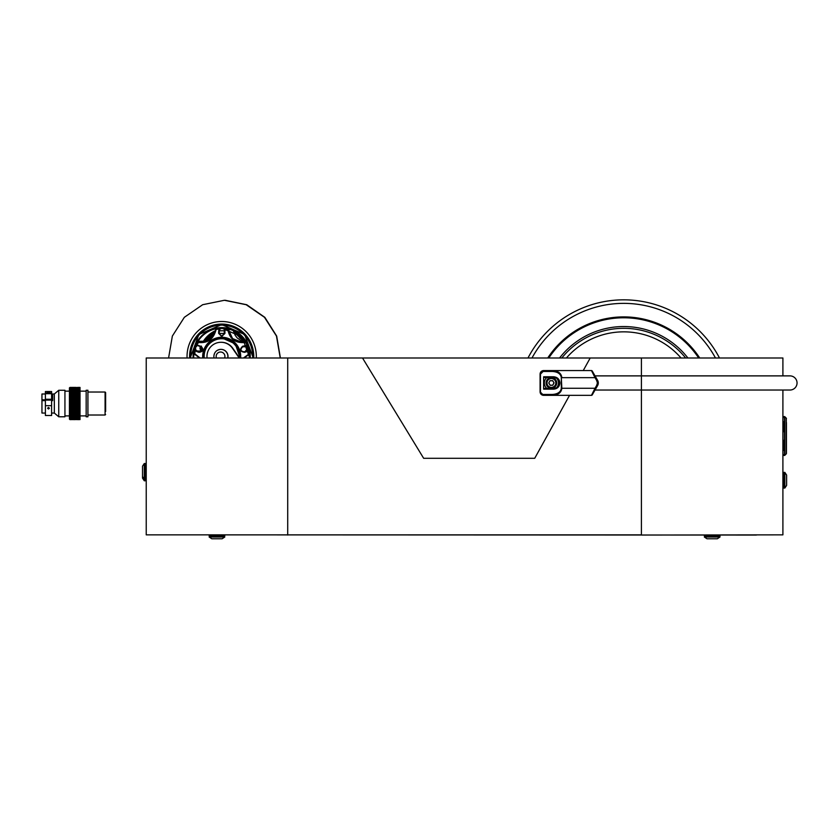 <?xml version="1.0" encoding="UTF-8"?>
<svg xmlns="http://www.w3.org/2000/svg" width="839" height="839" viewBox="0 0 839 839"><rect width="100%" height="100%" fill="white"/><g stroke="black" fill="none" stroke-linecap="round" stroke-linejoin="round"><path stroke-width="1.26" d="M756.369 535.051L172.761 534.852M596.823 385.174A4.426 4.426 0 0 0 596.823 380.749L595.029 377.655L595.795 377.214L592.229 371.027L597.588 380.308A5.307 5.307 0 0 1 597.588 385.615L592.229 394.896L595.795 388.709L595.029 388.268L596.823 385.174L597.588 385.615L598.155 381.755M543.106 394.456L552.481 394.456L552.985 395.337L543.62 395.337A3.534 3.534 0 0 1 540.085 391.803L543.62 395.337L540.085 391.803L540.085 374.121L543.62 370.576L552.985 370.576C558.375 371.048 561.322 373.407 561.826 377.655L595.029 377.655L591.464 370.576A0.881 0.881 0 0 1 592.229 371.027M596.823 381L597.41 382.962L596.823 384.923M597.693 380.497L596.823 380.749M552.481 394.456C557.809 394.057 560.756 392.002 561.322 388.268L595.029 388.268L591.464 395.337A0.881 0.881 0 0 0 592.229 394.896M591.464 370.576L552.985 370.576L552.481 371.467L543.106 371.467L540.463 374.121L540.463 391.803M561.322 388.268L561.322 377.655C560.756 373.921 557.809 371.855 552.481 371.467M540.463 374.121L540.085 374.121A3.534 3.534 0 0 1 543.62 370.576L543.106 371.467M561.322 377.655L561.826 388.268C561.322 392.505 558.375 394.865 552.985 395.337L591.464 395.337M547.647 388.268L554.233 388.268C557.463 387.912 559.225 386.139 559.54 382.962C559.225 379.773 557.463 378.011 554.233 377.655L547.647 377.655M554.233 388.268L553.719 389.149L543.641 389.149L543.641 376.774L543.641 389.149M543.641 376.774L553.719 376.774L554.233 377.655M545.413 377.655L544.144 377.277M545.413 388.268L544.144 388.646M557.568 387.083A5.307 5.307 0 0 0 559.54 382.962L559.907 382.962C559.519 386.695 557.453 388.761 553.719 389.149M239.188 357.487A17.682 17.535 -90 0 0 221.685 338.746A17.682 17.535 -90 0 0 204.213 357.991M203.447 357.991A18.573 18.416 90 0 1 221.779 337.865A18.573 18.416 -90 0 0 203.405 357.991M228.795 329.045A0.535 0.524 -90 0 0 228.418 329.601L232.571 338.578L242.251 342.364L245.376 342.039L242.272 342.364M227.988 328.846L227.883 329.517L230.662 329.601M244.831 342.144L233.336 330.66L235.13 335.233L237.091 337.855L241.779 341.19L244.831 342.144M224.758 328.28L224.978 333.303L221.706 336.544L218.622 333.303L221.779 336.093L224.978 333.303M242.628 346.245L242.744 346.801C239.944 349.538 240.489 351.226 244.369 351.856L244.6 352.328C239.902 351.583 239.251 349.559 242.628 346.245L247.002 345.311A27.561 27.341 -90 0 0 245.554 342.459L245.554 342.459C235.465 343.455 229.571 339.134 227.883 329.517A27.561 27.341 -90 0 0 224.747 329.003L222.062 328.185L220.563 328.636M215.875 328.804L215.025 329.035A0.535 0.524 90 0 1 215.686 329.601L215.875 328.804A28.295 28.065 90 0 1 219.084 328.28L224.737 328.51M224.223 330.786L224.328 333.44L224.223 330.765L219.346 330.786L219.241 333.44L224.328 333.44L224.412 334.016L224.328 333.419M219.084 328.28L219.766 329.475L219.346 330.786L218.727 330.608L219.22 329.003A27.561 27.341 -90 0 0 216.095 329.517C213.651 339.145 207.757 343.455 198.413 342.459A27.561 27.341 -90 0 0 196.966 345.311L200.972 346.245C204.108 349.548 203.458 351.583 199.011 352.328L200.175 351.981C203.143 351.237 203.416 349.506 200.993 346.801L200.972 346.245M224.495 333.44L225.083 330.608M221.779 336.093L224.495 333.419L224.37 329.224M248.092 346.685L246.928 345.752L247.599 345.018M203.636 342.029L203.048 341.442L202.702 342.092L203.101 341.232A0.535 0.524 -90 0 0 203.437 342.029L198.717 342.029L201.58 342.364L210.998 338.589L216.095 329.517M215.162 329.024L215.675 329.622C213.756 337.509 209.058 341.756 201.58 342.364L201.58 342.364M218.622 333.303L218.727 330.608M247.463 345.165L247.904 346.171M198.382 341.232A0.535 0.524 90 0 0 198.717 342.029L197.731 342.092L198.382 341.232L203.101 341.232M245.282 345.406L245.345 345.983L242.744 346.801L248.103 346.706L246.362 348.143L246.771 351.09M245.345 345.983L247.054 345.983M248.606 349.727L246.97 351.027L243.52 351.981L246.981 351.027L247.243 351.499L244.6 352.328M246.981 351.027L248.701 350.608L247.243 351.499M248.396 350.293L248.795 348.898M243.446 357.991L249.193 353.764A27.561 27.341 -90 0 0 248.701 350.608L249.351 350.45M249.728 354.247L249.676 353.722M244.086 357.991L249.319 354.247A0.535 0.524 90 0 1 249.728 354.236M249.246 357.991L249.791 357.372L249.246 357.991M246.76 351.101L247.83 346.801M195.235 347.692L196.242 345.018L196.966 345.311L195.235 347.692L194.491 350.45L195.917 350.293L199.367 351.856C203.007 351.216 203.552 349.538 200.993 346.801L198.539 345.406M200.028 348.888A28.295 28.065 90 0 1 200.72 346.706L200.28 347.388M200.448 347.042L201.433 346.119M196.494 345.165L195.393 347.703L197.071 345.752M199.011 352.328L196.578 351.499L196.976 351.027L202.052 351.09L200.427 350.293L200.385 347.168M200.615 346.675L199.997 347.692L200.636 350.293L200.07 348.038M195.655 354.698L194.04 354.698L193.987 353.691L194.774 353.764L200.07 357.991M196.578 351.499L195.267 350.608A27.561 27.341 -90 0 0 194.774 353.764L194.774 353.764M194.04 354.698A0.535 0.524 90 0 1 194.774 354.247M194.784 354.257L199.577 357.991L194.575 354.205M195.602 350.293L195.393 347.703L194.784 350.44M195.917 350.293L195.445 347.692M200.028 348.279L200.217 347.692M249.162 350.44L248.952 349.496M248.26 346.885L247.526 346.171M222.629 328.248L222.062 328.185L222.629 328.248M222.136 328.133L219.629 329.224M223.887 328.857L224.307 329.423M219.766 329.475L220.594 328.615M219.22 328.51L222.031 328.185M207.055 357.991A14.148 14.032 90 0 1 221.003 342.281L221.339 342.281A14.148 14.032 90 0 1 232.843 348.332L239.545 357.991M221.003 342.281A14.148 14.032 90 0 1 232.497 348.332L239.199 357.991M220.94 349.36A7.079 7.016 90 0 1 227.841 357.991M236.902 333.681L239.713 337.897L243.488 340.812L236.881 333.67M214.805 330.986L206.656 341.358M203.541 342.06L214.406 331.185L210.652 337.897L208.586 339.743L203.541 342.06M246.404 350.555L247.169 350.608L246.697 351.006M201.15 346.864L201.696 350.975M201.381 350.838L200.615 347L201.832 349.15L201.37 350.838M783.962 422.426L782.902 422.426L782.902 417.403L783.962 417.403L783.962 416.564L783.962 417.403L782.902 417.423L783.962 417.403M784.455 455.472L784.455 416.564A0.535 0.535 0 0 1 784.822 416.721L786.279 418.179A0.535 0.535 0 0 1 786.437 418.546A0.535 0.535 0 0 0 786.279 418.179L786.279 453.857A0.535 0.535 0 0 0 786.437 453.48A0.535 0.535 0 0 1 786.279 453.857L784.822 455.315A0.535 0.535 0 0 1 784.455 455.472L783.962 454.748L783.962 455.472M786.437 423.223L786.437 448.813M786.437 453.48L786.437 422.562M784.455 416.564L784.455 416.564A0.535 0.535 0 0 1 784.822 416.721L784.822 455.315M783.962 440.748L782.902 440.748L782.902 431.277L783.962 431.277M783.962 454.748L782.902 454.748L782.902 449.599L783.962 449.599M782.902 440.748L782.902 449.599M782.902 450.281L783.962 450.281L783.962 440.339L782.902 440.339M782.902 422.426L782.902 431.277M782.902 431.697L783.962 431.697L783.962 421.755L782.902 421.755M786.279 418.179L784.822 416.721M105.62 409.17L105.62 405.908M105.62 411.488L105.62 392.662M64.939 416.784L64.939 390.261L58.751 390.261L58.751 416.784L64.939 416.784M51.599 415.494L45.4 415.494L45.4 400.098L51.599 400.098L51.599 415.494M48.505 409.002L47.613 408.226L48.505 407.439L49.386 408.226L48.505 409.002M51.599 405.667L45.4 405.667M45.4 400.633L41.95 400.633L41.95 413.05L45.4 413.05M51.599 413.05L54.325 413.05L54.325 393.994L58.751 390.261M86.165 390.261L86.165 416.784L87.927 416.784L87.927 390.261L86.165 390.261M54.325 393.994L52.668 393.994L52.668 400.633L51.599 400.633M48.505 392.621C45.348 392.956 45.348 393.302 48.505 393.648C51.651 393.302 51.651 392.956 48.505 392.621C45.348 392.956 45.348 393.302 48.505 393.648C51.651 393.302 51.651 392.956 48.505 392.621M45.4 393.994L41.95 393.994L41.95 399.804L45.4 399.804L45.4 391.54L51.599 391.54L51.599 399.804L52.312 399.804L52.312 393.994L51.599 393.994M45.4 393.69L51.599 393.69M45.4 399.259L51.599 399.259M49.239 400.098L47.76 400.098M41.95 400.633L41.95 399.804M52.312 400.633L52.312 399.804M71.703 419.605L74.723 419.133L72.752 418.776L70.77 419.154L73.801 419.594L71.703 419.594M72.752 419.584L74.723 419.049L72.752 418.493L77.744 418.367L73.675 419.217M72.752 419.531L73.801 419.5M72.752 419.469L73.675 418.934M72.752 419.385L73.801 419.332M72.752 419.28L74.723 418.64L70.77 418.262L73.675 418.147M72.752 419.164L73.801 419.091M72.752 419.007L75.657 418.766M72.752 418.86L73.801 418.766M72.752 418.671L71.703 418.367L73.801 418.367M72.752 418.252L74.723 417.486L70.77 417.497L73.801 417.895M72.752 418.032L71.703 417.895M72.752 417.759L75.657 417.361M72.752 417.507L73.801 417.361M72.752 417.203L75.657 416.752M72.752 416.92L73.801 416.752M72.752 416.584L75.657 416.081M72.752 416.27L73.801 416.081M72.752 415.892L75.657 415.347M72.752 415.546L73.801 415.347M72.752 415.148L75.657 414.56M72.752 414.781L73.801 414.56M72.752 414.34L75.657 413.721M72.752 413.942L73.801 413.721M72.752 413.48L75.657 412.819M72.752 413.061L73.801 412.819M72.752 412.578L74.723 411.645L73.423 411.341M72.752 412.138L73.801 411.886M72.752 411.634L74.723 410.691L71.703 410.911L73.801 410.9M72.752 410.638L74.723 410.691L72.752 410.208L74.723 409.705L70.77 409.705L73.801 409.893M72.752 410.166L71.703 409.893M72.752 409.621L74.723 409.705L73.675 410.397M72.752 408.562L74.723 408.687L72.752 409.128L74.723 408.687L73.675 409.369L70.77 408.687L73.801 408.845M72.752 409.128L71.703 408.845M72.752 407.481L74.723 407.649L72.752 408.058L74.723 407.649L73.675 408.31L70.77 407.649L73.801 407.775M72.752 408.058L71.703 407.775M72.752 406.391L74.723 406.59L72.752 406.967L74.723 406.59L73.675 407.23L70.77 406.59L73.801 406.674M72.752 406.967L71.703 406.674M72.752 405.279L74.723 405.51L72.752 405.866L74.723 405.51L73.675 406.128L70.77 405.51L73.801 405.573M72.752 405.866L71.703 405.573M72.752 404.157L74.723 404.429L72.752 404.744L74.723 404.429L73.675 405.006L70.77 404.429L73.801 404.45M72.752 404.744L71.703 404.45M72.752 403.035L74.723 403.328L72.752 403.622L74.723 403.328L73.675 403.895L70.77 403.339L73.801 403.328M72.752 403.622L71.703 403.328M72.752 401.912L74.723 402.248L72.752 402.5L74.723 402.248L73.675 402.762L70.77 402.248L73.801 402.206M72.752 402.5L71.703 402.206M72.752 400.801L74.723 401.157L72.752 401.388L74.723 401.157L73.675 401.65L70.77 401.157L73.801 401.094M72.752 401.388L71.703 401.094M72.752 399.7L74.723 400.088L72.752 400.276L74.723 400.088L73.675 400.539L70.77 400.088L73.801 399.983M72.752 400.276L71.703 399.983M72.752 398.619L74.723 399.028L72.752 399.186L74.723 399.028L73.675 399.437L70.77 399.028L73.801 398.903M72.752 399.186L71.703 398.903M72.752 397.56L74.723 398.001L72.752 398.116L74.723 398.001L73.675 398.368L70.77 398.001L73.801 397.833M72.752 398.116L71.703 397.833M72.752 396.532L74.723 396.994L73.675 397.308L70.77 396.994L73.801 396.795M72.752 397.067L71.703 396.795M72.752 396.06L71.703 395.798L72.752 395.085L75.772 395.305L72.752 396.501L74.723 396.018L70.77 396.018L72.752 395.536L75.772 396.291L73.675 396.291M72.752 395.085L73.801 394.833M72.752 394.582L75.657 393.911M72.752 394.141L73.801 393.911M72.752 393.669L75.657 393.03M72.752 393.26L73.801 393.03M72.752 392.809L75.657 392.201M72.752 392.421L73.801 392.201M72.752 391.991L75.657 391.435M72.752 391.635L73.801 391.435M72.752 391.236L75.657 390.722M72.752 390.901L73.801 390.722M72.752 390.544L75.657 390.072M72.752 390.24L73.801 390.072M73.801 389.485L77.744 389.485L72.752 389.632L75.657 388.971M72.752 389.915L71.703 389.485L72.752 389.348M72.752 389.107L73.801 388.971M72.752 388.845L75.657 388.53M72.752 388.635L73.801 388.53M73.801 388.153L74.723 388.593L72.752 389.16L70.77 388.625L73.801 388.153L71.703 388.153M72.752 388.069L77.744 387.859L73.801 387.859M72.752 387.796L74.723 388.09L72.752 388.447L70.77 387.922L73.675 387.996M72.752 387.691L73.801 387.639M72.752 387.597L73.801 387.492M72.752 387.524L71.703 387.492M69.952 419.206L70.77 419.154L69.427 419.154L69.427 389.233L71.818 388.331L69.427 388.038L69.952 387.461L69.427 387.901L75.657 387.429M71.703 387.429L73.801 387.429M80.03 387.587L74.723 387.429L72.752 388.195L70.77 387.471L72.752 387.912M74.723 387.681L73.675 387.744M74.723 387.796L75.772 387.996L72.752 388.761L71.818 388.331M74.723 388.237L73.675 388.331M74.723 388.436L75.772 388.74L73.675 388.74M74.723 388.866L73.675 389.223M74.723 389.086L75.772 389.223M74.723 389.359L72.752 390.166L70.77 389.359L72.752 389.632M74.723 389.621L73.675 389.768M74.723 389.925L72.752 390.764L70.77 390.219L71.818 389.768M74.723 390.219L73.675 390.387M74.723 390.565L72.752 391.425L70.77 390.88L71.818 390.387M74.723 390.88L73.675 391.068M74.723 391.257L72.752 392.149L70.77 391.614L71.818 391.068M74.723 391.603L73.675 391.813M74.723 392.012L72.752 392.925L70.77 392.39L71.818 391.813M74.723 392.39L73.675 392.61M74.723 392.83L72.752 393.753L70.77 393.229L71.818 392.61M74.723 393.229L73.675 393.46M74.723 393.69L72.752 394.624L70.77 394.12L71.818 393.46M74.723 394.12L73.675 394.361M74.723 394.613L70.77 395.568L72.752 395.547M74.723 395.568L73.675 395.305M74.723 396.564L76.706 397.487L73.675 397.308M74.723 397.036L75.772 397.308M74.723 397.592L76.706 398.515L73.675 398.368M74.723 398.085L75.772 398.368M74.723 398.651L76.706 399.553L73.675 399.437M74.723 399.154L75.772 399.437M74.723 399.731L76.706 400.623L73.675 400.539M74.723 400.245L75.772 400.539M74.723 400.832L76.706 401.703L73.675 401.65M74.723 401.357L75.772 401.65M74.723 401.944L76.706 402.783L73.675 402.762M74.723 402.468L75.772 402.762M74.723 403.066L76.706 403.884L73.675 403.895M74.723 403.59L75.772 403.895M74.723 404.188L76.706 404.964L73.675 405.006M74.723 404.713L75.772 405.006M74.723 405.31L76.706 406.055L73.675 406.128M74.723 405.835L75.772 406.128M74.723 406.422L76.706 407.125L73.675 407.23M74.723 406.936L75.772 407.23M74.723 407.513L76.706 408.173L73.675 408.31M74.723 408.027L75.772 408.31M74.723 408.593L76.706 409.201L73.675 409.369M74.723 409.096L75.772 409.369M74.723 409.642L76.706 410.208L74.723 411.141L71.703 410.911M74.723 410.135L75.772 410.397M74.723 411.141L75.772 411.404L74.723 412.106L71.703 411.886M74.723 412.106L73.675 412.358M74.723 412.61L71.818 413.281L70.77 413.04L71.818 412.358M74.723 413.04L73.675 413.281M74.723 413.512L71.818 414.141L70.77 413.921L71.818 413.281M74.723 413.921L73.675 414.141M74.723 414.372L71.818 414.959L70.77 414.749L71.818 414.141M74.723 414.749L73.675 414.959M74.723 415.169L71.818 415.724L70.77 415.525L71.818 414.959M74.723 415.525L73.675 415.724M74.723 415.913L71.818 416.427L70.77 416.249L71.818 415.724M74.723 416.249L73.675 416.427M74.723 416.605L71.818 417.067L70.77 416.899L71.818 416.427M74.723 416.899L73.675 417.067M74.723 417.224L75.772 417.644L73.675 417.644M74.723 418.262L73.675 418.577M74.723 418.472L75.772 418.934M74.723 419.28L71.818 419.217M74.723 419.385L73.675 419.427M74.723 419.469L71.818 419.427M74.723 419.531L73.675 419.563M76.706 394.141L77.744 394.833L74.723 396.018L77.744 396.795L76.706 397.067L77.744 397.833L76.706 398.116L77.744 398.903L76.706 399.186L77.744 399.983L76.706 400.276L77.744 401.094L76.706 401.388L77.744 402.206L76.706 402.5L77.744 403.328L76.706 403.622L77.744 404.45L76.706 404.744L77.744 405.573L76.706 405.866L77.744 406.674L76.706 406.967L77.744 407.775L76.706 408.058L77.744 408.845L76.706 409.128L77.744 409.893L76.706 410.208L79.715 411.404L78.677 411.655L79.715 412.358L78.677 412.61L79.715 413.281L78.677 413.512L79.715 414.141L78.677 414.372L79.715 414.959L78.677 415.169L79.715 415.724L78.677 415.913L79.715 416.427L78.677 416.605L79.715 417.067L78.677 417.224L79.715 417.644L78.677 417.78L79.715 418.147L78.677 418.85L79.715 418.934L78.677 419.154L79.715 419.217L78.677 419.385L79.715 419.427L78.677 419.531L79.715 419.563L71.818 419.563M74.723 419.615L73.675 419.615L74.723 419.615M75.772 387.429L71.818 387.429M74.723 387.429L73.675 387.429M75.772 387.45L73.675 387.45M74.723 387.524L70.77 387.524M73.675 387.555L74.723 387.597M70.77 419.154L71.703 419.5M69.857 419.5L71.818 418.934L70.77 418.85L71.703 419.332M69.857 419.332L70.77 418.682L71.703 419.091M69.857 418.755L71.703 418.766M69.857 418.367L71.703 418.367M69.857 417.35L71.703 417.361M69.857 416.752L71.703 416.752M69.857 416.081L71.703 416.081M69.857 415.347L71.703 415.347M69.857 414.56L71.703 414.56M69.857 413.711L71.703 413.721M69.857 412.819L71.703 412.819M72.07 411.341L72.752 411.173M69.857 411.886L71.818 411.404L70.77 410.691L72.752 410.208L70.77 410.135L72.752 409.201L70.77 409.096L72.752 408.173L70.77 408.027L72.752 407.125L70.77 406.936L72.752 406.055L70.77 405.835L72.752 404.964L70.77 404.713L72.752 403.884L70.77 403.59L72.752 402.783L70.77 402.468L72.752 401.703L70.77 401.357L72.752 400.623L70.77 400.245L72.752 399.553L70.77 399.154L72.752 398.515L70.77 398.085L72.752 397.487L70.77 396.994L72.752 396.501L69.952 396.239M71.818 395.305L70.77 395.054L71.703 394.833M69.857 393.911L71.703 393.911M69.857 393.03L71.703 393.03M69.857 392.212L71.703 392.201M69.857 391.435L71.703 391.435M69.857 390.722L71.703 390.722M69.857 390.083L71.703 390.072M69.857 389.495L71.703 389.485M69.857 388.981L71.703 388.971M69.952 388.719L71.703 388.53M69.857 388.53L69.857 387.87L71.703 387.859M69.952 388.017L71.703 387.639M79.715 387.429L75.772 387.744M78.677 387.681L76.706 388.447L75.772 387.996M76.706 387.524L78.677 388.237L75.772 388.331M78.677 388.237L79.715 388.331L76.706 389.16L75.772 388.74M80.03 387.66L78.677 388.593L79.715 389.223L75.772 389.768M78.677 389.621L79.715 389.768L76.706 390.764L75.772 390.387M78.677 390.219L79.715 390.387L78.677 390.88L75.772 391.068M78.677 390.88L79.715 391.068L78.677 391.614L75.772 391.813M78.677 391.614L79.715 391.813L78.677 392.39L75.772 392.61M78.677 392.39L79.715 392.61L78.677 393.229L75.772 393.46M78.677 393.229L79.715 393.46L78.677 394.12L75.772 394.361M78.677 394.12L79.715 394.361L78.677 395.054L75.772 395.305M76.706 395.547L78.677 396.018L76.706 395.536L77.744 395.798L75.772 396.291M80.03 387.429L78.677 387.954L80.03 388.153L80.03 394.729L78.677 395.075L79.715 395.305L78.677 396.018L74.723 396.994L76.706 396.532M80.03 394.729L80.03 395.693L76.706 396.501L78.677 396.994L74.723 398.001L76.706 397.56M80.03 395.693L78.677 396.018L79.715 396.291L78.677 397.036L76.706 397.487L78.677 398.001L74.723 399.028L76.706 398.619M78.677 397.036L79.715 397.319L76.706 398.515L78.677 399.028L74.723 400.088L76.706 399.7M78.677 398.085L79.715 398.368L78.677 399.154L76.706 399.553L78.677 400.088L74.723 401.157L76.706 400.801M78.677 399.154L79.715 399.437L78.677 400.245L76.706 400.623L78.677 401.157L74.723 402.248L76.706 401.912M78.677 400.245L79.715 400.539L78.677 401.357L76.706 401.703L78.677 402.248L74.723 403.328L76.706 403.035M78.677 401.357L79.715 401.65L78.677 402.468L76.706 402.783L78.677 403.339L74.723 404.429L76.706 404.157M78.677 402.468L79.715 402.762L78.677 403.59L76.706 403.884L78.677 404.429L74.723 405.51L76.706 405.279M78.677 403.59L79.715 403.895L78.677 404.713L76.706 404.964L78.677 405.51L74.723 406.59L76.706 406.391M78.677 404.713L79.715 405.017L78.677 405.835L76.706 406.055L78.677 406.59L74.723 407.649L76.706 407.481M78.677 405.835L79.715 406.128L78.677 406.936L76.706 407.125L78.677 407.649L74.723 408.687L76.706 408.562M78.677 406.936L79.715 407.23L78.677 408.027L76.706 408.173L78.677 408.687L74.723 409.705L76.706 409.621M78.677 408.027L79.715 408.31L78.677 409.096L76.706 409.201L78.677 409.705L74.723 410.691L76.024 411.341M78.677 412.106L75.772 412.358M78.677 413.04L75.772 413.281M78.677 413.921L75.772 414.141M78.677 414.749L75.772 414.959M78.677 415.525L75.772 415.724M78.677 416.249L75.772 416.427M78.677 416.899L75.772 417.067M80.03 395.903L80.03 417.843L75.772 417.644M78.677 418.021L75.772 418.147M78.677 418.472L75.772 418.577M80.03 417.843L80.03 419.594L75.772 419.217M78.677 419.385L75.772 419.427M78.677 419.531L75.772 419.563M78.677 387.524L75.772 387.555M71.818 418.934L72.752 418.493M69.857 419.081L71.818 418.577M71.818 418.147L70.77 418.021L71.818 417.644M69.857 417.895L71.818 417.067M69.427 411.026L71.818 410.407M69.427 410.051L71.818 409.369M69.427 409.044L71.818 408.31M69.427 408.006L71.818 407.23M69.427 406.957L71.818 406.128M69.427 405.877L71.818 405.006M69.427 404.797L71.818 403.895M69.427 403.706L71.818 402.762M69.427 402.615L71.818 401.65M69.427 401.535L71.818 400.539M69.427 400.455L71.818 399.437M69.427 399.395L71.818 398.368M69.427 398.347L71.818 397.319M69.427 397.329L71.818 396.291M69.952 395.253L71.818 394.361M71.818 389.223L70.77 389.086L71.818 388.74M70.77 388.079L71.818 387.996M69.952 387.985L71.818 387.744M70.77 387.597L71.818 387.555M71.818 387.45L70.77 387.429M74.723 388.09L76.706 387.796M77.628 387.45L75.657 387.859M76.706 387.933L74.723 388.593M76.706 388.069L75.657 388.153M78.677 389.086L75.657 389.485M76.706 394.582L74.723 395.075M76.706 395.085L75.657 394.833M76.706 396.06L74.723 396.018M76.706 397.067L75.657 396.795M76.706 398.116L75.657 397.833M76.706 399.186L75.657 398.903M76.706 400.276L75.657 399.983M76.706 401.388L75.657 401.094M76.706 402.5L75.657 402.206M76.706 403.622L75.657 403.328M76.706 404.744L75.657 404.45M76.706 405.866L75.657 405.573M76.706 406.967L75.657 406.674M76.706 408.058L75.657 407.775M76.706 409.128L75.657 408.845M76.706 410.166L75.657 409.893M78.677 409.096L79.715 409.369L78.677 410.135L74.723 410.691M76.706 410.638L75.657 410.9M78.677 410.135L79.715 410.407L76.706 411.634L74.723 411.645M76.706 411.634L75.657 411.886M76.706 417.507L74.723 417.486M76.706 417.759L75.657 417.895M79.715 419.427L75.657 418.367M76.706 418.86L74.723 418.64M76.706 419.007L75.657 419.091M76.706 419.164L74.723 418.881M76.706 419.28L75.657 419.332M76.706 419.385L74.723 419.049M76.706 419.469L75.657 419.5M76.706 419.531L74.723 419.133M76.706 419.605L78.677 419.133M75.657 387.492L74.723 387.954M75.657 387.639L76.706 387.597M77.744 387.639L76.706 387.691M69.952 419.615L70.77 419.531M69.952 419.437L70.77 419.469M69.952 419.416L70.77 419.385M69.952 419.238L70.77 419.28M69.952 418.955L70.77 419.018M69.952 418.923L70.77 418.85M69.952 418.598L70.77 418.682M69.952 418.556L70.77 418.472M69.952 418.168L70.77 418.262M69.952 418.116L70.77 418.021M69.952 417.665L70.77 417.78M69.952 417.612L70.77 417.497M69.952 417.098L70.77 417.224M69.952 417.035L70.77 416.899M69.952 416.469L70.77 416.605M69.952 416.385L70.77 416.249M69.952 415.766L70.77 415.913M69.952 415.683L70.77 415.525M69.952 415.011L70.77 415.169M69.952 414.917L70.77 414.749M69.952 414.193L70.77 414.372M69.952 414.099L70.77 413.921M69.952 413.323L70.77 413.512M69.952 413.228L70.77 413.04M69.952 412.41L70.77 412.61M69.952 412.306L70.77 412.106M69.427 411.33L70.77 411.655M69.952 411.341L70.77 411.141M69.857 410.9L70.77 410.691L69.427 410.365M69.952 410.46L70.77 410.67M69.952 410.344L70.77 410.135M69.857 409.883L70.77 409.705L69.427 409.359M69.952 409.432L70.77 409.652M69.952 409.317L70.77 409.096M69.857 408.845L70.77 408.687L69.427 408.341M69.952 408.373L70.77 408.593M69.952 408.247L70.77 408.027M69.857 407.764L70.77 407.649L69.427 407.293M69.952 407.293L70.77 407.513M69.952 407.167L70.77 406.936M69.857 406.674L70.77 406.59L69.427 406.223M69.952 406.191L70.77 406.422M69.952 406.066L70.77 405.835M69.857 405.573L70.77 405.51L69.427 405.143M69.952 405.069L70.77 405.31M69.952 404.954L70.77 404.713M69.857 404.45L70.77 404.429L69.427 404.052M69.952 403.958L70.77 404.188M69.952 403.832L70.77 403.59M69.857 403.328L70.77 403.339L69.427 402.961M69.952 402.825L70.77 403.066M69.952 402.699L70.77 402.468M69.857 402.206L70.77 402.248L69.427 401.871M69.952 401.713L70.77 401.944M69.952 401.587L70.77 401.357M69.952 400.602L70.77 400.832M69.952 400.476L70.77 400.245M69.952 399.5L70.77 399.731M69.952 399.385L70.77 399.154M69.952 398.42L70.77 398.651M69.952 398.305L70.77 398.085M69.952 397.371L70.77 397.592M69.952 397.256L70.77 397.036M69.952 396.354L70.77 396.564M69.427 396.344L70.77 396.018L69.427 395.693L70.77 396.018M69.952 395.358L70.77 395.568M69.857 394.833L70.77 395.075M69.952 394.414L70.77 394.613M69.952 394.309L70.77 394.12M69.952 393.512L70.77 393.701M69.952 393.418L70.77 393.229M69.952 392.652L70.77 392.83M69.952 392.568L70.77 392.39M69.952 391.855L70.77 392.012M69.952 391.771L70.77 391.614M69.952 391.11L70.77 391.257M69.952 391.026L70.77 390.88M69.952 390.429L70.77 390.565M69.952 390.355L70.77 390.219M69.952 389.799L70.77 389.925M69.952 389.736L70.77 389.621M69.952 389.254L70.77 389.359M69.952 389.191L70.77 389.086M69.952 388.761L70.77 388.866M69.952 388.352L70.77 388.436M69.952 388.31L70.77 388.237M69.857 388.163L70.77 388.593M69.857 387.87L70.77 387.796M69.952 387.754L70.77 387.681M69.952 387.723L69.427 388.153L69.857 387.649M69.857 387.503L70.77 387.954M69.952 387.461L70.77 387.471L69.952 387.45M69.427 387.891L69.417 416.081M69.427 388.038L69.952 387.597M80.03 387.828L77.744 387.859M78.677 388.593L77.744 388.153M80.03 388.488L77.744 388.53M80.03 388.918L77.744 388.971M80.03 389.432L77.744 389.485M80.03 390.009L77.744 390.072M80.03 390.649L77.744 390.722M80.03 391.352L77.744 391.435M80.03 392.117L77.744 392.201M80.03 392.935L77.744 393.03M80.03 393.806L77.744 393.911M78.677 395.075L77.744 394.833M80.03 396.648L77.744 396.795M80.03 397.644L77.744 397.833M80.03 398.672L77.744 398.903M80.03 399.721L77.744 399.983M80.03 400.79L77.744 401.094M80.03 401.871L77.744 402.206M80.03 402.961L77.744 403.328M80.03 404.052L77.744 404.45M80.03 405.143L77.744 405.573M80.03 406.223L77.744 406.674M80.03 407.293L77.744 407.775M80.03 408.341L77.744 408.845M80.03 409.359L77.744 409.893M80.03 410.355L77.744 410.911M78.677 411.141L77.377 411.341M80.03 411.781L77.744 411.886M80.03 412.725L77.744 412.819M80.03 413.627L77.744 413.721M80.03 414.476L77.744 414.56M80.03 415.263L77.744 415.347M80.03 416.008L77.744 416.081M80.03 416.689L77.744 416.752M80.03 417.298L77.744 417.361M78.677 417.486L77.744 417.895M80.03 418.325L77.744 418.367M80.03 418.724L77.744 418.766M79.715 419.217L77.744 419.091M78.677 418.881L77.744 419.332M79.6 419.5L77.744 419.5M79.6 387.429L77.744 387.429M78.677 387.954L77.744 387.492M78.677 387.796L77.628 387.744M79.715 387.996L77.628 387.996M78.677 388.436L77.628 388.331M78.677 388.866L77.628 388.74M78.677 389.359L77.628 389.223M78.677 389.925L77.628 389.768M78.677 390.565L77.628 390.387M78.677 391.257L77.628 391.068M78.677 392.012L77.628 391.813M78.677 392.83L77.628 392.61M78.677 393.701L77.628 393.46M78.677 394.613L77.628 394.361M78.677 395.568L77.628 395.305M78.677 396.564L77.628 396.291M78.677 397.592L77.628 397.319M78.677 398.651L77.628 398.368M78.677 399.731L77.628 399.437M78.677 400.832L77.628 400.539M78.677 401.944L77.628 401.65M78.677 403.066L77.628 402.762M78.677 404.188L77.628 403.895M78.677 405.31L77.628 405.006M78.677 406.422L77.628 406.128M78.677 407.513L77.628 407.23M78.677 408.593L77.628 408.31M78.677 409.652L77.628 409.369M80.03 410.795L77.628 410.407M78.677 411.655L76.706 411.173M78.677 412.61L77.628 412.358M78.677 413.512L77.628 413.281M78.677 414.372L77.628 414.141M78.677 415.169L77.628 414.959M78.677 415.913L77.628 415.724M78.677 416.605L77.628 416.427M78.677 417.224L77.628 417.067M78.677 417.78L77.628 417.644M78.677 418.262L77.628 418.147M78.677 418.682L77.628 418.577M78.677 419.018L77.628 418.934M78.677 419.28L77.628 419.217M78.677 419.469L77.628 419.427M80.03 419.458L77.628 419.563M78.677 419.615L77.628 419.615L78.677 419.615M78.677 387.429L77.628 387.429M78.677 387.597L77.628 387.555M69.417 387.954L69.417 391.089M78.677 388.09L79.6 387.639M80.03 396.344L78.677 396.018M80.03 396.69L78.677 396.994L80.03 397.329M80.03 397.717L78.677 398.001L80.03 398.347M80.03 398.787L78.677 399.028L80.03 399.395M80.03 399.867L78.677 400.088L80.03 400.455M80.03 400.969L78.677 401.157L80.03 401.535M80.03 402.08L78.677 402.248L80.03 402.615M80.03 403.202L78.677 403.339L80.03 403.706M80.03 404.325L78.677 404.429L80.03 404.797M80.03 405.447L78.677 405.51L80.03 405.887M80.03 406.558L78.677 406.59L80.03 406.957M80.03 407.649L78.677 407.649L80.03 408.006M80.03 408.729L78.677 408.687L80.03 409.044M80.03 409.778L78.677 409.705L80.03 410.051M78.677 410.691L79.6 410.911M797.05 382.962A7.079 7.079 0 0 0 789.971 375.882L641.416 375.882L789.971 375.882A7.079 7.079 0 0 1 797.05 382.962A7.079 7.079 0 0 1 789.971 390.03L595.029 390.03M595.029 375.882L641.416 375.882L641.416 534.852L146.227 534.852L146.227 357.991L146.227 467.816M142.515 476.521L144.287 479.174L144.287 463.527L142.515 466.18L142.515 478.125L144.287 480.778L144.287 479.174L146.227 478.471L146.227 480.065L145.525 480.778L145.525 463.527L146.227 464.229M784.843 472.399L784.843 488.057L786.615 485.403L786.615 475.052L784.843 472.399L783.605 472.399L783.605 488.057L782.902 487.344L782.902 477.328M782.902 475.178L782.902 476.688M212.393 537.002L209.142 537.002L209.855 535.051L209.142 535.764L224.8 535.764L224.086 535.051L224.8 537.002L212.393 537.002M224.8 537.002L222.146 538.764L211.795 538.764L209.142 537.002M706.323 537.002L704.33 537.002L705.043 535.051L704.33 535.764L719.988 535.764L719.275 535.051L719.988 537.002L706.323 537.002M719.988 535.764L719.988 537.002L717.335 538.764L706.983 538.764L704.33 537.002M546.095 383.098A5.307 5.307 0 0 1 551.265 377.655A5.307 5.307 0 0 1 556.708 382.825A5.307 5.307 0 0 1 551.538 388.268A5.307 5.307 0 0 1 546.095 383.098M548.853 383.024L550.185 385.206L552.786 385.227L550.132 385.29L548.748 383.024L550.017 380.696L548.748 383.024M550.017 380.696L552.67 380.633L554.055 382.888L552.786 385.227M554.055 382.888L552.618 380.717L550.069 380.78M552.733 385.132L553.95 382.899M547.227 388.667A7.079 7.079 0 0 1 547.227 377.246M556.687 378.253A7.079 7.079 0 0 1 556.687 387.66M146.227 357.991L362.521 357.991L423.653 458.293L534.726 458.293L569.545 395.337M583.241 370.576L590.205 357.991L782.902 357.991L782.902 375.882M782.902 390.03L782.902 534.852L641.416 535.051M362.521 357.991L590.205 357.991M547.741 357.991A90.811 90.811 0 0 1 699.726 357.991M527.993 357.991A107.885 107.885 0 0 1 719.474 357.991A107.885 107.885 0 0 0 527.993 357.991M561.826 357.991A79.411 79.411 0 0 1 685.641 357.991M698.667 357.991A89.93 89.93 0 0 0 548.8 357.991M287.714 357.991L287.714 535.051M553.719 376.774C557.453 377.162 559.519 379.228 559.907 382.962M189.624 357.991A32.364 32.092 90 0 1 221.685 324.064A32.364 32.092 90 0 1 253.745 357.991M190.212 357.991L198.885 334.478L221.748 324.599A31.83 31.567 -90 0 0 190.222 357.991A31.83 31.567 90 0 1 221.748 324.599A31.83 31.567 90 0 1 253.284 357.991A31.83 31.567 -90 0 0 221.748 324.599L244.61 334.478L253.273 357.991M256.283 357.991A34.923 34.64 -90 0 0 221.685 321.505A34.923 34.64 -90 0 0 187.076 357.991M199.032 357.372L199.053 357.991A28.295 28.065 90 0 1 199.021 357.362M203.08 341.756A28.295 28.065 90 0 1 215.476 330.66L203.08 341.756M193.138 357.991A28.83 28.589 90 0 1 221.685 327.609A28.83 28.589 90 0 1 250.232 357.991M221.748 328.133L242.125 336.984L249.77 357.991A28.295 28.065 -90 0 0 221.748 328.133A28.295 28.065 -90 0 0 193.736 357.991M252.686 357.991A31.305 31.043 -90 0 0 221.685 325.133A31.305 31.043 -90 0 0 190.673 357.991M202.744 357.991A19.171 19.014 90 0 1 221.695 337.257A19.171 19.014 90 0 1 240.646 357.991M224.412 337.456A19.171 19.014 -90 0 0 222.387 337.865M196.242 345.018A28.295 28.065 90 0 1 197.731 342.092M193.987 353.691A28.295 28.065 90 0 1 194.491 350.45M199.367 351.856L200.941 351.856M240.111 357.991A18.573 18.416 -90 0 0 221.758 337.865L235.319 343.864L240.111 357.991M227.726 357.991A7.079 7.016 -90 0 0 220.888 349.36A7.079 7.016 -90 0 0 214.05 357.991M216.441 357.991A4.426 4.384 90 0 1 220.542 352.013A4.426 4.384 90 0 1 224.653 357.991M206.866 340.823A28.295 27.572 90 0 1 213.473 333.67L206.887 340.812M233.389 330.881A28.83 28.086 90 0 1 244.778 342.134M247.023 347.262A28.83 28.086 90 0 1 247.893 350.555M247.526 350.786A28.295 27.572 -90 0 0 246.697 347.598L247.515 350.796M244.233 342.018A28.295 27.572 -90 0 0 233.546 331.499L244.222 342.008M783.962 447.502L782.902 447.502M783.962 441.922L782.902 441.922M783.962 430.103L782.902 430.103M783.962 424.534L782.902 424.534M105.62 414.487L105.085 415.011L105.085 392.023L87.927 392.023M555.817 382.846A4.426 4.426 0 0 0 551.286 378.536A4.426 4.426 0 0 0 546.976 383.077A4.426 4.426 0 0 0 551.517 387.377A4.426 4.426 0 0 0 555.817 382.846M641.416 375.882L641.416 357.991M715.468 357.991A104.34 104.34 0 0 0 531.999 357.991A104.34 104.34 0 0 1 715.468 357.991M559.571 357.991A81.173 81.173 0 0 1 687.896 357.991M681.037 357.991A75.867 75.867 0 0 0 566.43 357.991M280.247 357.991L276.461 336.051L264.474 317.299L246.163 304.714L224.412 300.278L202.66 304.714L184.349 317.299L172.362 336.051L168.576 357.991M200.028 348.898L200.72 346.717M245.775 341.442L245.376 342.039M224.6 330.765L224.317 329.454M201.842 351.027L200.636 350.283M200.993 346.801L198.591 345.983M196.546 346.224L195.655 347.168L196.546 346.224M196.567 346.213L195.655 347.168M195.445 349.464L195.298 348.479L195.445 349.464M248.187 350.283L248.816 348.72M222.576 328.238L223.982 328.972M221.003 349.36L220.888 349.36C216.609 349.779 214.26 352.139 213.851 356.428L214.018 357.991M225.188 300.278L246.739 304.735L264.851 317.352L276.681 336.093L280.415 357.991M245.47 351.027L247.295 349.014M105.085 392.023L105.62 392.558M105.085 415.011L87.927 415.011M64.939 415.903L69.417 415.903M80.03 415.903L86.165 415.903M64.939 391.142L69.417 391.142M80.03 391.142L86.165 391.142M54.325 413.05L58.751 416.784M75.091 419.615L74.356 419.615M75.091 387.429L74.356 387.429M71.147 419.615L70.403 419.615M71.147 387.429L70.403 387.429M79.044 419.615L78.3 419.615M79.044 387.429L78.3 387.429M144.287 480.778L145.525 480.778M144.287 463.527L145.525 463.527M783.605 472.399L782.902 473.112M784.843 488.057L783.605 488.057L784.843 488.057L786.615 485.403"/></g></svg>
